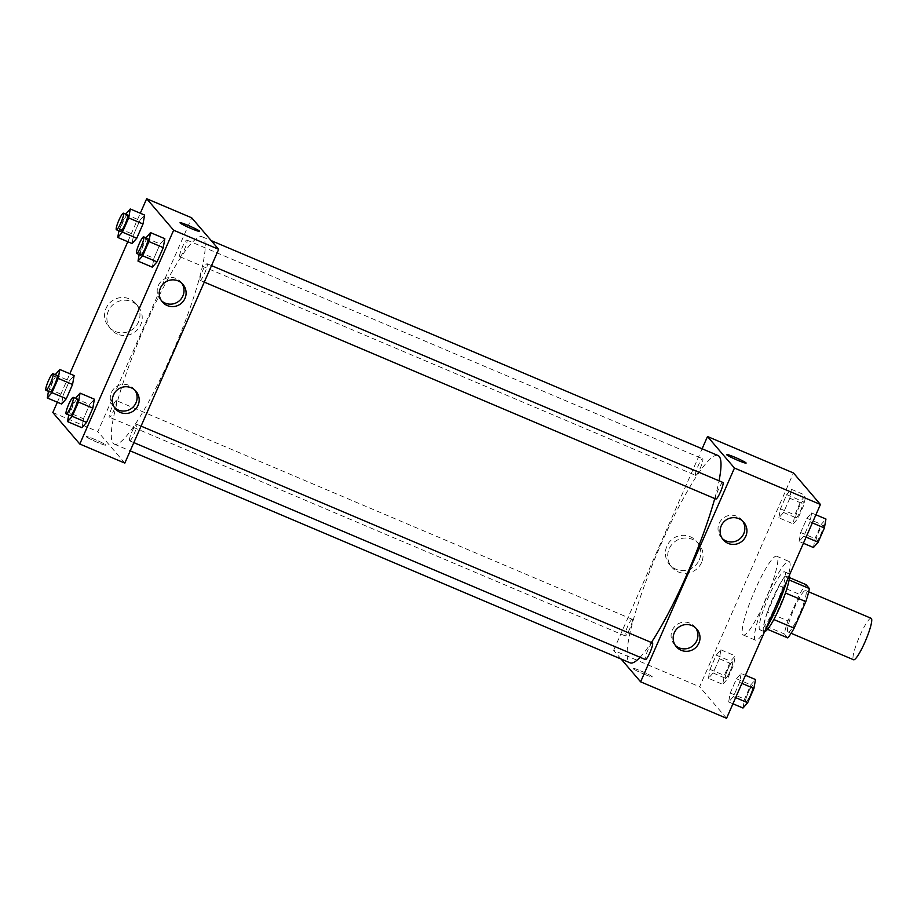 <?xml version="1.0" encoding="UTF-8"?>
<svg xmlns="http://www.w3.org/2000/svg" width="917" height="917" viewBox="0 0 917 917"><rect width="100%" height="100%" fill="white"/><g stroke="black" fill="none" stroke-linecap="round" stroke-linejoin="round"><path stroke-width="0.69" stroke-dasharray="4.58 3.44" d="M871.15 618.299A22.524 3.576 -67 0 0 859.412 636.811A22.524 3.576 -67 0 0 853.337 659.587A22.524 3.576 -67 0 0 853.567 659.759M787.841 631.813A22.524 3.576 -67 0 0 788.07 631.985A22.524 3.576 -67 0 0 800.163 612.648A22.524 3.576 -67 0 0 805.653 590.525A22.524 3.576 -67 0 0 793.916 609.037A22.524 3.576 -67 0 0 787.841 631.813M785.456 593.001L785.33 592.944A30.685 4.883 -67 0 0 788.895 579.865L785.548 575.956A30.685 4.883 -67 0 0 779.106 585.676L767.46 612.201L787.932 620.878L799.567 594.354A30.685 4.883 -67 0 1 806.02 584.633M787.703 637.877L784.356 633.968A30.685 4.883 -67 0 1 787.932 620.878M785.33 592.944L773.833 619.537M767.529 629.314L763.895 625.291L784.356 633.968M767.242 629.2A30.685 4.883 -67 0 0 773.684 619.468M767.46 612.201A30.685 4.883 -67 0 0 763.895 625.291M764.606 631.653A31.522 5.009 113 0 1 764.09 631.595A31.522 5.009 113 0 1 771.782 600.612A31.522 5.009 113 0 1 788.7 573.549A31.522 5.009 113 0 1 789.468 575.005M775.931 605.082A31.522 5.009 -67 0 0 784.608 571.818A31.522 5.009 -67 0 0 768.171 597.735A31.522 5.009 -67 0 0 759.666 629.624A31.522 5.009 -67 0 0 759.998 629.864A31.522 5.009 -67 0 0 775.931 605.082M779.106 585.676L799.567 594.354M785.548 575.956L789.457 577.607M786.832 581.023A42.79 6.809 -67 0 0 788.998 561.445A42.79 6.809 -67 0 0 766.704 596.635A42.79 6.809 -67 0 0 755.149 639.894A42.79 6.809 -67 0 0 755.597 640.226A42.79 6.809 -67 0 0 765.477 629.67M742.873 634.69A42.79 6.809 -67 0 0 743.32 635.023A42.79 6.809 -67 0 0 766.28 598.285A42.79 6.809 -67 0 0 776.722 556.241A42.79 6.809 -67 0 0 754.416 591.419A42.79 6.809 -67 0 0 742.873 634.69M726.573 718.286L699.614 686.776L793.457 472.977M741.165 673.468L739.595 682.408L733.348 696.656L728.66 701.952L730.23 693.011L736.489 678.775L741.165 673.468L739.595 682.408L733.348 696.656L728.66 701.952L730.23 693.011L736.489 678.775L741.165 673.468L745.452 675.29M799.12 541.443L800.69 532.513L806.937 518.265L811.625 512.958L810.055 521.899L803.796 536.147L799.12 541.443L800.69 532.513L806.937 518.265L811.625 512.958L810.055 521.899L803.796 536.147L799.12 541.443L803.407 543.265M778.877 517.796L780.447 508.855L786.694 494.607L791.382 489.311L789.812 498.252L783.554 512.488L778.877 517.796L780.447 508.855L786.694 494.607L791.382 489.311L789.812 498.252L783.554 512.488L778.877 517.796L793.205 523.871L794.775 514.93L801.022 500.682L805.699 495.386L804.14 504.327L797.882 518.563L793.205 523.871M708.417 678.305L709.987 669.364L716.234 655.116L720.922 649.821L719.352 658.75L713.094 672.998L708.417 678.305L709.987 669.364L716.234 655.116L720.922 649.821L719.352 658.75L713.094 672.998L708.417 678.305L722.745 684.38L724.315 675.439L730.562 661.191L735.251 655.896L733.68 664.825L727.422 679.073L722.745 684.38M726.528 454.488L726.528 454.5A10.695 0.837 23.7 0 0 735.996 459.555A10.695 0.837 23.7 0 0 746.117 463.096L746.117 463.096M699.281 559.84A17.813 17.538 139.4 0 0 671.68 539.654A17.813 17.538 139.4 0 0 669.548 564.551A17.813 17.538 139.4 0 0 699.281 559.84M621.096 659.014L613.645 650.325L699.614 686.776M613.645 650.325L702.113 448.78M701.574 562.522A17.813 17.538 -40.6 0 1 671.84 567.233A17.813 17.538 -40.6 0 1 673.984 542.337A17.813 17.538 -40.6 0 1 701.574 562.522M643.711 674.018A10.695 0.837 23.7 0 0 652.274 676.884A10.695 0.837 23.7 0 0 642.817 671.817A10.695 0.837 23.7 0 0 632.684 668.287A10.695 0.837 23.7 0 0 643.711 674.018A10.695 0.837 -156.3 0 1 632.684 668.275A10.695 0.837 -156.3 0 1 642.817 671.817A10.695 0.837 -156.3 0 1 652.274 676.884A10.695 0.837 -156.3 0 1 643.711 674.018M742.667 521.097A13.514 13.296 139.4 0 0 719.157 523.401A13.514 13.296 139.4 0 0 722.287 538.543M695.739 627.996A13.514 13.296 139.4 0 0 672.23 630.3A13.514 13.296 139.4 0 0 675.359 645.442M632.317 619.388A9.01 1.433 -67 0 0 632.214 619.307A9.01 1.433 -67 0 0 627.388 627.045A9.01 1.433 -67 0 0 625.188 635.894A9.01 1.433 -67 0 0 629.876 628.489A9.01 1.433 -67 0 0 632.317 619.388M722.917 482.457A9.01 1.433 -67 0 0 718.229 489.861A9.01 1.433 -67 0 0 715.799 498.974M652.468 642.966A9.01 1.433 -67 0 0 647.769 650.371A9.01 1.433 -67 0 0 645.339 659.483M695.556 475.315A9.01 1.433 -67 0 0 695.648 475.384A9.01 1.433 -67 0 0 700.473 467.659A9.01 1.433 -67 0 0 702.674 458.809A9.01 1.433 -67 0 0 697.986 466.214A9.01 1.433 -67 0 0 695.556 475.315M718.011 455.52A112.596 17.904 -67 0 0 659.323 548.102A112.596 17.904 -67 0 0 628.936 661.959A112.596 17.904 -67 0 0 630.094 662.842M640.077 657.283A112.596 17.904 -67 0 0 651.368 642.496M714.756 498.561A112.596 17.904 -67 0 0 719.043 480.817M113.146 443.243A112.596 17.904 -67 0 0 114.304 444.126A112.596 17.904 -67 0 0 174.746 347.451A112.596 17.904 -67 0 0 202.221 236.804A112.596 17.904 -67 0 0 143.522 329.386A112.596 17.904 -67 0 0 113.146 443.243M116.516 400.672A9.01 1.433 113 0 1 114.086 409.773A9.01 1.433 113 0 1 109.398 417.178A9.01 1.433 113 0 1 111.587 408.329A9.01 1.433 113 0 1 116.425 400.591A9.01 1.433 113 0 1 116.516 400.672M200.009 280.258A9.01 1.433 -67 0 0 200.101 280.327A9.01 1.433 -67 0 0 204.927 272.601A9.01 1.433 -67 0 0 207.127 263.741A9.01 1.433 -67 0 0 202.439 271.145A9.01 1.433 -67 0 0 200.009 280.258M129.549 440.768A9.01 1.433 -67 0 0 129.641 440.836A9.01 1.433 -67 0 0 134.478 433.099A9.01 1.433 -67 0 0 136.667 424.25A9.01 1.433 -67 0 0 131.979 431.655A9.01 1.433 -67 0 0 129.549 440.768M179.755 256.6A9.01 1.433 -67 0 0 179.847 256.68A9.01 1.433 -67 0 0 184.684 248.943A9.01 1.433 -67 0 0 186.885 240.094A9.01 1.433 -67 0 0 182.185 247.498A9.01 1.433 -67 0 0 179.755 256.6M124.827 463.108L97.855 431.609L191.699 217.81M74.128 375.557L69.451 380.853L63.204 395.101L61.634 404.042L63.204 395.101L69.451 380.853L74.128 375.557M144.588 215.048L139.911 220.344L133.653 234.592L132.082 243.532L133.653 234.592L139.911 220.344L144.588 215.048M164.831 238.695L160.154 244.002L153.907 258.25L152.337 267.179L153.907 258.25L160.154 244.002L164.831 238.695M57.347 402.219L69.841 373.735M127.795 241.71L140.301 213.225M83.447 418.748L81.877 427.689L83.447 418.748L89.694 404.512L83.447 418.748L69.119 412.673L75.481 398.31M94.382 399.204L89.694 404.512L94.382 399.204M181.841 283.284A13.514 13.296 139.4 0 0 158.332 285.588A13.514 13.296 139.4 0 0 161.461 300.73M134.925 390.183A13.514 13.296 139.4 0 0 111.416 392.487A13.514 13.296 139.4 0 0 114.545 407.629M115.129 331.427A17.813 17.538 139.4 0 0 135.796 303.573A17.813 17.538 139.4 0 0 110.865 301.842A17.813 17.538 139.4 0 0 115.129 331.427M52.831 412.512L97.855 431.609M86.267 436.733A10.695 0.837 23.7 0 0 96.434 441.96A10.695 0.837 23.7 0 0 105.787 445.146A10.695 0.837 23.7 0 0 96.319 440.091A10.695 0.837 23.7 0 0 86.198 436.549A10.695 0.837 23.7 0 0 86.267 436.733A10.695 0.837 -156.3 0 1 86.198 436.549A10.695 0.837 -156.3 0 1 96.331 440.08A10.695 0.837 -156.3 0 1 105.787 445.146A10.695 0.837 -156.3 0 1 96.445 441.948A10.695 0.837 -156.3 0 1 86.267 436.721M117.422 334.109A17.813 17.538 -40.6 0 1 113.158 304.524A17.813 17.538 -40.6 0 1 138.719 328.206A17.813 17.538 -40.6 0 1 117.422 334.109M180.041 222.762L180.041 222.762A10.695 0.837 23.7 0 0 189.498 227.829A10.695 0.837 23.7 0 0 199.631 231.359L199.631 231.359M48.463 391.341L55.238 374.652M57.072 375.431A9.01 1.433 -67 0 0 52.372 382.836A9.01 1.433 -67 0 0 49.942 391.937M48.876 389.026L63.204 395.101M55.123 374.778L69.451 380.853M118.923 230.843L125.698 214.142M127.532 214.922A9.01 1.433 -67 0 0 122.832 222.327A9.01 1.433 -67 0 0 120.402 231.439M119.325 228.516L133.653 234.592M125.583 214.269L139.911 220.344M68.706 415L69.119 412.673M77.315 399.078A9.01 1.433 -67 0 0 72.615 406.483A9.01 1.433 -67 0 0 70.185 415.596M75.366 398.437L89.694 404.512M139.166 254.49L145.941 237.801M147.775 238.569A9.01 1.433 -67 0 0 143.075 245.985A9.01 1.433 -67 0 0 140.645 255.086M139.579 252.175L153.907 258.25M145.826 237.927L160.154 244.002M725.381 678.351A9.01 1.433 -67 0 0 725.473 678.431A9.01 1.433 -67 0 0 730.31 670.694A9.01 1.433 -67 0 0 732.511 661.845A9.01 1.433 -67 0 0 727.811 669.25A9.01 1.433 -67 0 0 725.381 678.351A9.01 1.433 -67 0 0 725.507 678.442A9.01 1.433 -67 0 0 730.345 670.705A9.01 1.433 -67 0 0 732.545 661.856A9.01 1.433 -67 0 0 727.846 669.261A9.01 1.433 -67 0 0 725.416 678.374M720.922 649.821L735.251 655.896M719.352 658.75L733.68 664.825M713.094 672.998L727.422 679.073M709.987 669.364L724.315 675.439M716.234 655.116L730.562 661.191M795.841 517.853A9.01 1.433 -67 0 0 795.933 517.922A9.01 1.433 -67 0 0 800.77 510.184A9.01 1.433 -67 0 0 802.971 501.335A9.01 1.433 -67 0 0 798.271 508.74A9.01 1.433 -67 0 0 795.841 517.853M791.382 489.311L805.699 495.386M789.812 498.252L804.14 504.327M783.554 512.488L797.882 518.563M780.447 508.855L794.775 514.93M786.694 494.607L801.022 500.682M795.876 517.864A9.01 1.433 -67 0 0 795.967 517.933A9.01 1.433 -67 0 0 800.805 510.196A9.01 1.433 -67 0 0 803.005 501.347A9.01 1.433 -67 0 0 798.306 508.752A9.01 1.433 -67 0 0 795.876 517.864M742.988 708.027L744.558 699.086L750.805 684.85L755.493 679.543M745.636 702.009A9.01 1.433 -67 0 0 745.727 702.078A9.01 1.433 -67 0 0 750.564 694.352A9.01 1.433 -67 0 0 752.754 685.492A9.01 1.433 -67 0 0 748.066 692.897A9.01 1.433 -67 0 0 745.636 702.009A9.01 1.433 -67 0 0 745.762 702.09A9.01 1.433 -67 0 0 750.587 694.364A9.01 1.433 -67 0 0 752.788 685.503A9.01 1.433 -67 0 0 748.1 692.92A9.01 1.433 -67 0 0 745.659 702.021M739.595 682.408L741.899 683.383M733.348 696.656L735.64 697.631M728.66 701.952L732.947 703.775M730.23 693.011L744.558 699.086M736.489 678.775L750.805 684.85M813.448 547.518L815.018 538.588L821.265 524.341L825.953 519.033M816.084 541.5A9.01 1.433 -67 0 0 816.187 541.569A9.01 1.433 -67 0 0 821.013 533.843A9.01 1.433 -67 0 0 823.214 524.982A9.01 1.433 -67 0 0 818.514 532.399A9.01 1.433 -67 0 0 816.084 541.5M811.625 512.958L815.912 514.781M810.055 521.899L812.359 522.873M803.796 536.147L806.1 537.121M800.69 532.513L815.018 538.588M806.937 518.265L821.265 524.341M816.119 541.511A9.01 1.433 -67 0 0 816.21 541.592A9.01 1.433 -67 0 0 821.047 533.854A9.01 1.433 -67 0 0 823.248 525.005A9.01 1.433 -67 0 0 818.549 532.41A9.01 1.433 -67 0 0 816.119 541.511M808.702 591.82L805.653 590.525M791.119 633.28L788.07 631.985M759.998 629.864L764.09 631.595M784.608 571.818L788.7 573.549M743.32 635.023L755.597 640.226M776.722 556.241L788.998 561.445M669.548 564.551L671.84 567.233M696.622 541.385L698.914 544.068M743.779 522.243L741.704 519.824M723.249 539.815L721.175 537.396M696.851 629.142L694.777 626.724M676.322 646.714L674.247 644.284M114.304 444.126L130.203 450.866M202.221 236.804L211.219 240.621M632.214 619.307L116.425 400.591M625.188 635.894L109.398 417.178M200.101 280.327L204.273 282.104M207.127 263.741L211.518 265.609M129.641 440.836L133.825 442.613M136.667 424.25L141.058 426.118M179.847 256.68L695.648 475.384M186.885 240.094L702.674 458.809M182.953 284.442L180.878 282.012M162.424 302.002L160.349 299.584M136.037 391.33L133.962 388.911M115.508 408.902L113.433 406.483M108.733 326.75L111.026 329.421M135.796 303.573L138.089 306.255"/><path stroke-width="1.38" d="M791.119 633.28L853.567 659.759A22.524 3.576 -67 0 0 865.659 640.421A22.524 3.576 -67 0 0 871.15 618.299L808.702 591.82M789.457 577.607L806.02 584.633L809.367 588.542A30.685 4.883 -67 0 1 805.791 601.632L794.156 628.145A30.685 4.883 -67 0 1 787.703 637.877L767.529 629.314M773.833 619.537L794.156 628.145M785.456 593.001L805.791 601.632M789.468 575.005A31.522 5.009 113 0 1 780.023 606.813A31.522 5.009 113 0 1 764.606 631.653M789.113 579.957L809.367 588.542M765.477 629.67A42.79 6.809 -67 0 0 786.832 581.023M702.113 448.78L707.5 436.526L793.457 472.977L820.428 504.488L726.573 718.286L640.616 681.824L621.096 659.014M746.117 463.096A10.695 0.837 23.7 0 0 735.09 457.354A10.695 0.837 -156.3 0 1 746.117 463.096A10.695 0.837 -156.3 0 1 735.996 459.555A10.695 0.837 -156.3 0 1 726.528 454.488A10.695 0.837 -156.3 0 1 735.09 457.354A10.695 0.837 23.7 0 0 726.528 454.5M707.5 436.526L734.46 468.037L820.428 504.488M721.232 525.819A13.514 13.296 -40.6 0 1 743.779 522.243A13.514 13.296 -40.6 0 1 742.162 541.133A13.514 13.296 -40.6 0 1 721.232 525.819M674.304 632.719A13.514 13.296 -40.6 0 1 696.851 629.142A13.514 13.296 -40.6 0 1 695.235 648.032A13.514 13.296 -40.6 0 1 674.304 632.719M734.46 468.037L640.616 681.824M722.287 538.543A13.514 13.296 139.4 0 0 742.667 521.097M675.359 645.442A13.514 13.296 139.4 0 0 695.739 627.996M715.799 498.974A9.01 1.433 -67 0 0 715.89 499.043A9.01 1.433 -67 0 0 720.728 491.317A9.01 1.433 -67 0 0 722.917 482.457L211.518 265.609M645.339 659.483A9.01 1.433 -67 0 0 645.43 659.552A9.01 1.433 -67 0 0 650.268 651.815A9.01 1.433 -67 0 0 652.468 642.966L141.058 426.118M130.203 450.866L630.094 662.842A112.596 17.904 -67 0 0 640.077 657.283M651.368 642.496A112.596 17.904 -67 0 0 714.756 498.561M719.043 480.817A112.596 17.904 -67 0 0 718.011 455.52L211.219 240.621M124.827 463.108L218.67 249.321L173.634 230.224L79.79 444.023L124.827 463.108M140.301 213.225L146.674 198.714L191.699 217.81L218.67 249.321M178.104 280.889A13.514 13.296 -40.6 0 1 181.337 303.321A13.514 13.296 -40.6 0 1 160.406 288.018A13.514 13.296 -40.6 0 1 178.104 280.889M120.356 412.455A13.514 13.296 -40.6 0 1 113.49 394.906A13.514 13.296 -40.6 0 1 136.037 391.33A13.514 13.296 -40.6 0 1 120.356 412.455M74.128 375.557L72.558 384.487L74.128 375.557L59.8 369.482L58.229 378.412L51.982 392.659L47.306 397.967L48.463 391.341M66.311 398.735L72.558 384.487L66.311 398.735L61.634 404.042L66.311 398.735L51.982 392.659M144.588 215.048L143.018 223.989L144.588 215.048L130.26 208.973L128.689 217.914L122.442 232.15L117.754 237.457L118.923 230.843M136.771 238.225L143.018 223.989L136.771 238.225L132.082 243.532L136.771 238.225L122.442 232.15M164.831 238.695L163.26 247.636L164.831 238.695L150.514 232.62L148.944 241.561L142.685 255.809L138.008 261.104L139.166 254.49M157.013 261.884L163.26 247.636L157.013 261.884L152.337 267.179L157.013 261.884L142.685 255.809M79.79 444.023L52.831 412.512L57.347 402.219M146.674 198.714L173.634 230.224M69.841 373.735L127.795 241.71M81.877 427.689L86.553 422.393L92.812 408.145L94.382 399.204L92.812 408.145L86.553 422.393L81.877 427.689L67.549 421.614L68.706 415M161.461 300.73A13.514 13.296 139.4 0 0 181.841 283.284M114.545 407.629A13.514 13.296 139.4 0 0 134.925 390.183M199.631 231.359A10.695 0.837 23.7 0 0 199.562 231.187A10.695 0.837 -156.3 0 1 199.631 231.359A10.695 0.837 -156.3 0 1 189.498 227.817A10.695 0.837 -156.3 0 1 180.041 222.762A10.695 0.837 -156.3 0 1 189.383 225.949A10.695 0.837 -156.3 0 1 199.562 231.187A10.695 0.837 23.7 0 0 189.395 225.96A10.695 0.837 23.7 0 0 180.041 222.762M55.238 374.652L59.8 369.482M49.942 391.937A9.01 1.433 -67 0 0 50.034 392.017A9.01 1.433 -67 0 0 54.871 384.28A9.01 1.433 -67 0 0 57.072 375.431L52.98 373.689A9.01 1.433 -67 0 0 48.28 381.094A9.01 1.433 -67 0 0 45.85 390.206A9.01 1.433 -67 0 0 45.942 390.275A9.01 1.433 -67 0 0 50.779 382.538A9.01 1.433 -67 0 0 52.98 373.689M58.229 378.412L72.558 384.487M47.306 397.967L61.634 404.042M125.698 214.142L130.26 208.973M120.402 231.439A9.01 1.433 -67 0 0 120.494 231.508A9.01 1.433 -67 0 0 125.331 223.771A9.01 1.433 -67 0 0 127.532 214.922L123.428 213.18A9.01 1.433 -67 0 0 118.74 220.584A9.01 1.433 -67 0 0 116.31 229.697A9.01 1.433 -67 0 0 116.402 229.766A9.01 1.433 -67 0 0 121.239 222.04A9.01 1.433 -67 0 0 123.428 213.18M128.689 217.914L143.018 223.989M117.754 237.457L132.082 243.532M75.481 398.31L80.054 393.129L78.484 402.07L72.225 416.318L67.549 421.614M70.185 415.596A9.01 1.433 -67 0 0 70.277 415.665A9.01 1.433 -67 0 0 75.114 407.939A9.01 1.433 -67 0 0 77.315 399.078L73.222 397.348A9.01 1.433 -67 0 0 68.523 404.752A9.01 1.433 -67 0 0 66.093 413.865A9.01 1.433 -67 0 0 66.184 413.934A9.01 1.433 -67 0 0 71.022 406.197A9.01 1.433 -67 0 0 73.222 397.348M80.054 393.129L94.382 399.204M78.484 402.07L92.812 408.145M72.225 416.318L86.553 422.393M145.941 237.801L150.514 232.62M140.645 255.086A9.01 1.433 -67 0 0 140.737 255.155A9.01 1.433 -67 0 0 145.574 247.43A9.01 1.433 -67 0 0 147.775 238.569L143.682 236.838A9.01 1.433 -67 0 0 138.983 244.243A9.01 1.433 -67 0 0 136.553 253.356A9.01 1.433 -67 0 0 136.644 253.424A9.01 1.433 -67 0 0 141.482 245.687A9.01 1.433 -67 0 0 143.682 236.838M148.944 241.561L163.26 247.636M138.008 261.104L152.337 267.179M745.452 675.29L755.493 679.543L753.923 688.484L747.676 702.731L742.988 708.027L732.947 703.775M741.899 683.383L753.923 688.484M735.64 697.631L747.676 702.731M815.912 514.781L825.953 519.033L824.383 527.974L818.124 542.222L813.448 547.518L803.407 543.265M812.359 522.873L824.383 527.974M806.1 537.121L818.124 542.222M204.273 282.104L715.89 499.043M133.825 442.613L645.43 659.552M45.942 390.275L50.034 392.017M116.402 229.766L120.494 231.508M66.184 413.934L70.277 415.665M136.644 253.424L140.737 255.155"/></g></svg>
